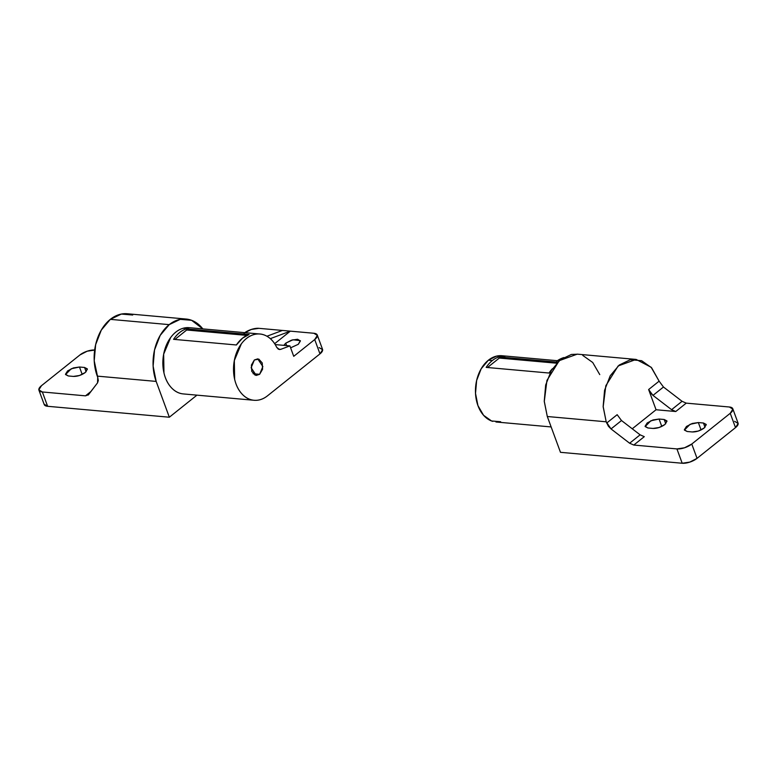 <?xml version="1.0" encoding="UTF-8"?>
<svg xmlns="http://www.w3.org/2000/svg" width="777" height="777" viewBox="0 0 777 777"><rect width="100%" height="100%" fill="white"/><g stroke="black" fill="none" stroke-linecap="round" stroke-linejoin="round"><path stroke-width="1.17" d="M502.039 355.74A33.256 23.388 95.1 0 0 488.383 360.207L492.317 360.567A33.256 23.388 -84.9 0 1 498.892 356.915L557.624 362.189L498.892 356.915A33.256 23.388 95.1 0 0 492.317 360.567L488.383 360.207A33.256 23.388 95.1 0 0 475.563 394.221A33.256 23.388 95.1 0 0 492.686 421.357M552.389 368.735A33.256 23.388 95.1 0 0 549.009 373.028L486.179 367.395A33.256 23.388 -84.9 0 1 492.317 360.567A33.256 23.388 95.1 0 0 486.179 367.395L549.009 373.028A33.256 23.388 -84.9 0 1 552.389 368.735M556.643 361.266L563.888 357.517M505.06 356.332L496.571 356.119L488.383 360.207L481.157 368.803L476.641 380.458L475.514 393.385L477.942 405.623L483.576 415.306L491.55 420.969L500.641 421.736M557.381 360.713A11.082 4.4 159.8 0 1 563.072 357.808M487.49 367.511L499.31 358.061L498.892 356.915L499.31 358.061L556.643 363.209L499.31 358.061L487.49 367.511M254.361 359.984L257.741 358.867L262.859 366.569L259.625 374.31L253.127 373.727L259.625 374.31L262.568 369.25L262.238 362.956L258.838 359.12L254.361 359.984L251.418 365.044L251.748 371.338L255.147 375.174L259.625 374.31L256.245 375.427L251.126 367.725L254.361 359.984M283.828 345.357L285.732 343.172L286.626 345.61L285.732 343.172L292.948 339.753L300.34 340.666L298.3 344.298L300.408 340.967L297.61 339.258L291.53 340.171L285.732 343.172L283.809 345.357M244.036 333.207L251.282 329.467L258.887 328.331L290.336 331.148L274.65 343.687L290.336 331.148L313.85 333.265L317.356 335.392L314.714 339.549L319.978 353.875L267.531 395.794L319.978 353.875L322.63 349.718L319.124 347.581M314.714 339.549L293.735 356.322L289.899 345.901L280.73 349.349L278.244 349.126L280.73 349.349L289.899 345.901L293.735 356.322L314.714 339.549L319.978 353.875A11.082 4.4 -20.2 0 0 322.542 349.359L317.269 335.023A11.082 4.4 159.8 0 1 314.714 339.549M290.608 347.824L298.3 344.298L290.608 347.824M317.269 335.042A11.082 4.4 159.8 0 0 313.85 333.265L282.401 330.439L266.938 336.237L282.401 330.439L258.887 328.331A11.082 4.4 159.8 0 0 244.774 332.653M290.336 331.148L270.338 338.655L290.336 331.148M275.213 344.58L289.899 345.901L275.213 344.58M183.751 393.958C179.147 393.667 175.058 391.608 171.464 387.801C167.881 383.993 165.384 379.05 163.966 372.95L163.656 354.195L170.639 337.568C174.087 332.886 178.098 329.837 182.663 328.409L190.248 327.758M267.531 395.794C263.393 399.096 259.023 400.602 254.429 400.301C249.825 400.009 245.726 397.95 242.142 394.143C238.558 390.336 236.053 385.392 234.635 379.293L234.333 360.538L241.317 343.91C244.755 339.238 248.766 336.179 253.341 334.751C257.915 333.323 262.315 333.751 266.55 336.023C270.775 338.296 274.155 342.065 276.68 347.309L278.438 349.232L280.73 349.349L279.458 349.524L276.68 347.309A33.256 23.388 -84.9 0 0 259.256 333.974A33.256 23.388 -84.9 0 0 233.731 364.734A33.256 23.388 -84.9 0 0 252.865 400.126A33.256 23.388 -84.9 0 0 267.531 395.794M188.588 327.632A33.256 23.388 95.1 0 0 163.063 358.391A33.256 23.388 95.1 0 0 182.197 393.784M236.393 344.978L173.572 339.335A33.256 23.388 -84.9 0 1 186.286 328.865L249.106 334.498A33.256 23.388 95.1 0 0 242.531 338.15A33.256 23.388 95.1 0 0 236.393 344.978L173.572 339.335C177.107 333.993 181.342 330.507 186.286 328.865L186.703 330.002L174.883 339.452L186.703 330.002L186.286 328.865L249.106 334.498L242.531 338.15L236.393 344.978M246.863 335.402L186.703 330.002L246.863 335.402M704.137 428.049C700.359 430.711 696.396 432.012 692.258 431.954L698.338 431.05L704.137 428.049L706.244 424.728L703.447 423.018L698.338 422.562L692.258 423.465L686.46 426.466L684.352 429.788L687.15 431.497L692.258 431.954L687.15 431.497L684.42 430.089L690.083 424.31L698.338 422.562L701.058 429.943L698.338 422.562L703.447 423.018L706.176 424.427L704.137 428.049M664.869 424.524C661.091 427.185 657.138 428.486 652.991 428.438L659.071 427.525L664.869 424.524L666.987 421.202L664.18 419.493L659.081 419.036L653.001 419.949L647.202 422.941L645.085 426.272L647.892 427.972L652.991 428.438L647.892 427.972L645.163 426.563L650.825 420.784L659.081 419.036L664.18 419.493L665.743 423.737L664.18 419.493L666.909 420.901L664.869 424.524M636.14 359.43L577.243 354.147L559.255 360.654L546.93 380.448L544.279 401.524L547.299 416.511L606.196 421.794L603.166 406.808L605.827 385.732L618.152 365.948L636.14 359.43L651.126 367.239L659.119 381.157L648.63 389.539L656.06 409.751L632.245 428.787L656.06 409.751L675.757 411.519L686.246 403.137L729.38 407.002L732.876 409.139L730.234 413.296L691.773 444.036L684.527 447.785L676.922 448.921L682.196 463.247L560.479 452.321L682.196 463.247L689.801 462.101L697.047 458.362L735.508 427.622L738.15 423.465L734.644 421.328M676.922 448.921L633.789 445.046L644.279 436.664L633.789 445.046L676.922 448.921L682.196 463.247A11.082 4.4 -20.2 0 0 697.047 458.362L735.508 427.622L730.234 413.296L691.773 444.036L697.047 458.362L691.773 444.036A11.082 4.4 159.8 0 1 676.922 448.921M577.806 354.195L571.396 354.448L560.353 359.741L551.32 370.493L545.668 385.052L544.259 401.214L547.299 416.511L560.479 452.321L547.299 416.511L606.196 421.794L608.42 426.272L611.023 428.923L629.623 443.22L611.023 428.923L606.196 421.794L603.156 406.497L604.564 390.336L610.217 375.777L619.25 365.035L630.283 359.732L641.647 360.703L651.612 367.774L659.119 381.157L663.471 387.014L652.981 395.396L671.581 409.683L682.07 401.301L663.471 387.014L652.981 395.396L671.581 409.683L675.757 411.519L656.06 409.751L648.63 389.539L650.388 392.735L652.981 395.396L648.63 389.539L659.119 381.157M640.112 434.829L629.623 443.22L633.789 445.046L629.623 443.22L640.112 434.829L621.513 420.542L611.023 428.923L621.513 420.542L640.112 434.829L644.279 436.664M738.063 423.106A11.082 4.4 -20.2 0 1 735.508 427.622L730.234 413.296A11.082 4.4 159.8 0 0 732.798 408.78A11.082 4.4 159.8 0 0 729.38 407.002L686.237 403.137L675.757 411.519L671.581 409.683L682.07 401.301L663.471 387.014M682.089 401.311L686.246 403.137M617.161 414.704L606.662 423.067L617.161 414.685L621.493 420.532M582.76 355.41L592.715 362.49L599.757 374.592M661.79 426.418L659.081 419.036L661.79 426.418M705.011 427.263L703.447 423.018L705.011 427.263M85.266 372.513C81.498 375.174 77.535 376.476 73.388 376.418L68.289 375.961L65.482 374.252L67.599 370.92L73.397 367.929L79.477 367.016L84.576 367.472L87.383 369.182L85.266 372.513L79.468 375.505L73.388 376.418L68.289 375.961L65.559 374.553L71.222 368.774L79.477 367.016L82.197 374.407L79.477 367.016L84.576 367.472L86.14 371.727L84.576 367.472L87.306 368.881L85.266 372.513M127.486 313.782A41.579 29.225 95.1 0 0 110.324 319.357L169.221 324.64A41.579 29.225 -84.9 0 1 186.383 319.065A41.579 29.225 -84.9 0 1 202.836 328.894L191.618 320.309L180.254 319.347L169.221 324.64L110.324 319.357L101.292 330.099L95.639 344.667L94.221 360.819L97.737 377.399L97.271 376.126L156.167 381.41A41.579 29.225 -84.9 0 1 169.221 324.64L160.188 335.392L154.536 349.951L153.118 366.113L156.167 381.41L97.271 376.126A41.579 29.225 95.1 0 1 110.324 319.357L121.358 314.063L132.721 315.025M94.804 350.058L87.199 351.194L79.953 354.943L41.492 385.674L38.85 389.831L42.356 391.967L85.489 395.843L91.006 391.433L85.489 395.843L88.549 394.658L97.543 382.847L98.3 380.487L97.737 377.399L97.543 382.847L88.16 395.075M44.124 404.157L47.62 406.293L169.337 417.22L196.95 395.153L169.337 417.22L47.62 406.293L42.356 391.967L85.489 395.843L88.549 394.658M156.167 381.41L169.337 417.22L156.167 381.41M38.947 390.209L44.211 404.535A11.082 4.4 -20.2 0 0 47.62 406.293L42.356 391.967A11.082 4.4 159.8 0 1 38.937 390.19A11.082 4.4 159.8 0 1 41.492 385.674L79.953 354.943A11.082 4.4 159.8 0 1 94.658 350.038M501.903 355.73L559.032 360.858M495.949 421.989L551.136 426.942M189.287 327.68L259.965 334.023M183.343 393.929L254.021 400.272M738.053 423.086L732.789 408.76M127.214 313.753L186.111 319.046"/></g></svg>
